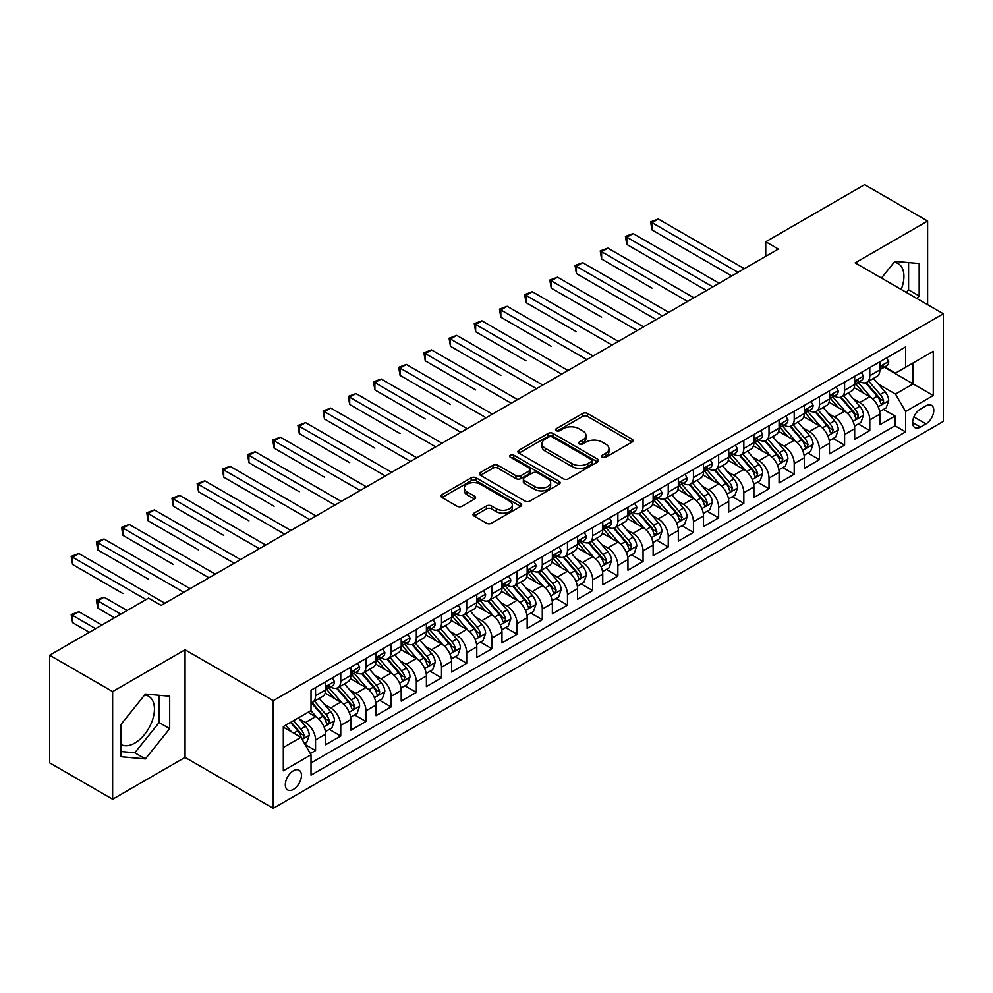 <?xml version="1.0" encoding="UTF-8"?>
<svg xmlns="http://www.w3.org/2000/svg" width="993" height="993" viewBox="0 0 993 993"><rect width="100%" height="100%" fill="white"/><g stroke="black" fill="none" stroke-linecap="round" stroke-linejoin="round"><path stroke-width="1.49" d="M602.317 457.239A2.445 1.415 0 0 0 605.78 457.239L632.057 442.071A3.5 2.023 0 0 0 633.075 440.644A3.5 2.023 0 0 0 632.057 439.216L587.546 413.51A3.5 2.023 0 0 0 582.593 413.51L556.316 428.678A2.445 1.415 0 0 0 555.608 429.684A2.445 1.415 0 0 0 556.316 430.677A2.445 1.415 0 0 0 559.779 430.677L563.18 428.715A11.196 6.467 0 0 1 579.006 428.715L582.717 430.863A11.196 6.467 0 0 1 585.994 435.43A11.196 6.467 0 0 1 582.717 439.998L579.316 441.959A2.445 1.415 0 0 0 578.596 442.952A2.445 1.415 0 0 0 579.316 443.958A2.445 1.415 0 0 0 582.779 443.958L586.18 441.997A11.196 6.467 0 0 1 602.006 441.997L605.718 444.132A11.196 6.467 0 0 1 608.994 448.699A11.196 6.467 0 0 1 605.718 453.267L602.317 455.241A2.445 1.415 0 0 0 601.597 456.234A2.445 1.415 0 0 0 602.317 457.239L602.317 455.241M121.072 744.539A27.792 16.049 120 0 0 134.8 743.074A27.792 16.049 120 0 0 152.959 718.584A27.792 16.049 120 0 0 148.689 696.316A27.792 16.049 120 0 0 144.593 695.05M293.382 789.398A11.395 6.579 120 0 0 300.829 779.344A11.395 6.579 120 0 0 299.092 770.208A11.395 6.579 120 0 0 293.382 770.779A11.395 6.579 120 0 0 285.934 780.821A11.395 6.579 120 0 0 287.685 789.956A11.395 6.579 120 0 0 293.382 789.398M894.072 262.351A27.792 16.049 -60 0 1 898.168 263.604A27.792 16.049 -60 0 1 901.197 289.447M474.033 513.158A3.5 2.023 0 0 0 473.016 514.585A3.5 2.023 0 0 0 474.033 516.012L486.533 523.224A3.5 2.023 0 0 0 491.473 523.224L520.655 506.38A3.5 2.023 0 0 0 521.673 504.953A3.5 2.023 0 0 0 520.655 503.525L476.144 477.832A3.5 2.023 0 0 0 471.191 477.832L442.022 494.675A3.5 2.023 0 0 0 440.991 496.103A3.5 2.023 0 0 0 442.022 497.53L457.103 506.244A3.5 2.023 0 0 0 462.043 506.244L474.53 499.032A3.5 2.023 0 0 0 475.56 497.605A3.5 2.023 0 0 0 474.53 496.177L467.058 491.858A9.359 5.399 0 0 1 464.314 488.035A9.359 5.399 0 0 1 470.086 483.045A9.359 5.399 0 0 1 480.289 484.212L509.583 501.13A9.359 5.399 0 0 1 512.326 504.953A9.359 5.399 0 0 1 506.554 509.943A9.359 5.399 0 0 1 496.351 508.776L491.473 505.958A3.5 2.023 0 0 0 486.533 505.958L474.033 513.158L474.033 516.012M185.058 649.77L112.631 691.575L49.65 655.219L49.65 762.847L112.631 799.216L185.058 757.398L273.236 808.302L273.236 700.673L185.058 649.77L185.058 757.398M927.611 304.69L927.611 221.054L855.172 262.872L943.35 313.776L273.236 700.673M927.611 221.054L864.63 184.698L765.74 241.783L765.74 256.331M49.65 655.219L148.528 598.134L161.127 605.407L778.338 249.057L765.74 241.783M563.428 478.825A3.5 2.023 0 0 0 568.381 478.825L597.55 461.981A3.5 2.023 0 0 0 598.58 460.553A3.5 2.023 0 0 0 597.55 459.126L553.051 433.432A3.5 2.023 0 0 0 548.099 433.432L518.917 450.276A3.5 2.023 0 0 0 517.899 451.703A3.5 2.023 0 0 0 518.917 453.131L563.428 478.825M511.37 457.761A2.445 1.415 0 0 1 513.853 458.108L513.853 455.204L559.109 481.332A3.5 2.023 0 0 1 560.126 482.759A3.5 2.023 0 0 1 559.109 484.187L529.927 501.031A3.5 2.023 0 0 1 524.974 501.031L480.463 475.324L492.95 468.175L492.95 465.27L480.463 472.469A3.5 2.023 0 0 0 479.445 473.897A3.5 2.023 0 0 0 480.463 475.324L480.463 472.469M492.95 468.175A3.5 2.023 0 0 1 497.903 468.175L497.903 465.27A3.5 2.023 0 0 0 492.95 465.27M497.903 465.27L515.95 475.684A3.5 2.023 0 0 0 520.903 475.684L529.182 470.905A3.5 2.023 0 0 0 530.212 469.478A3.5 2.023 0 0 0 529.182 468.051L510.39 457.202A2.445 1.415 0 0 1 509.67 456.197A2.445 1.415 0 0 1 511.184 454.893A2.445 1.415 0 0 1 513.853 455.204M310.325 753.575L315.551 750.559L305.099 744.527M299.154 718.833L305.484 722.494A14.25 8.229 60 0 1 315.551 739.946L325.63 734.125L325.63 744.738L340.748 736.012L329.291 729.396M324.351 704.298L330.669 707.947A14.25 8.229 60 0 1 340.748 725.399L350.827 719.577L350.827 730.203L365.945 721.477L354.476 714.848M349.536 689.75L355.866 693.399A14.25 8.229 60 0 1 365.945 710.851L376.012 705.03L376.012 715.655L391.13 706.929L379.674 700.313M374.733 675.203L381.051 678.852A14.25 8.229 60 0 1 391.13 696.304L401.209 690.495L401.209 701.108L416.328 692.382L404.859 685.766M399.918 660.655L406.249 664.305A14.25 8.229 60 0 1 416.328 681.769L426.407 675.948L426.407 686.56L441.513 677.834L430.056 671.218M425.116 646.108L431.446 649.77A14.25 8.229 60 0 1 441.513 667.222L451.592 661.4L451.592 672.013L466.71 663.287L455.253 656.671M450.313 631.573L456.631 635.222A14.25 8.229 60 0 1 466.71 652.674L476.789 646.853L476.789 657.478L491.907 648.752L480.438 642.123M475.498 617.025L481.828 620.675A14.25 8.229 60 0 1 491.907 638.127L501.974 632.318L501.974 642.93L517.092 634.204L505.636 627.588M500.695 602.478L507.013 606.127A14.25 8.229 60 0 1 517.092 623.579L527.171 617.77L527.171 628.383L542.29 619.657L530.821 613.041M525.88 587.93L532.211 591.592A14.25 8.229 60 0 1 542.29 609.044L552.369 603.223L552.369 613.835L567.475 605.109L556.018 598.494M551.078 573.395L557.408 577.045A14.25 8.229 60 0 1 567.475 594.497L577.554 588.675L577.554 599.3L592.672 590.574L581.215 583.946M576.275 558.848L582.593 562.497A14.25 8.229 60 0 1 592.672 579.949L602.751 574.128L602.751 584.753L617.869 576.027L606.4 569.411M601.46 544.301L607.79 547.95A14.25 8.229 60 0 1 617.869 565.402L627.936 559.593L627.936 570.205L643.054 561.479L631.598 554.864M626.657 529.753L632.975 533.402A14.25 8.229 60 0 1 643.054 550.867L653.133 545.045L653.133 555.658L668.252 546.932L656.783 540.316M651.842 515.206L658.173 518.867A14.25 8.229 60 0 1 668.252 536.319L678.331 530.498L678.331 541.111L693.437 532.385L681.98 525.769M677.04 500.671L683.37 504.32A14.25 8.229 60 0 1 693.437 521.772L703.516 515.95L703.516 526.575L718.634 517.849L707.177 511.221M702.237 486.123L708.555 489.772A14.25 8.229 60 0 1 718.634 507.224L728.713 501.415L728.713 512.028L743.831 503.302L732.362 496.686M727.422 471.576L733.753 475.225A14.25 8.229 60 0 1 743.831 492.677L753.898 486.868L753.898 497.481L769.016 488.755L757.56 482.139M752.62 457.028L758.937 460.69A14.25 8.229 60 0 1 769.016 478.142L779.095 472.32L779.095 482.933L794.214 474.207L782.745 467.591M777.804 442.493L784.135 446.142A14.25 8.229 60 0 1 794.214 463.594L804.293 457.773L804.293 468.398L819.399 459.672L807.942 453.044M803.002 427.946L809.332 431.595A14.25 8.229 60 0 1 819.399 449.047L829.478 443.226L829.478 453.851L844.596 445.125L833.127 438.509M828.199 413.398L834.517 417.048A14.25 8.229 60 0 1 844.596 434.5L854.675 428.691L854.675 439.303L869.794 430.577L869.794 419.965A14.25 8.229 -120 0 0 859.715 402.5L853.384 398.851M858.324 423.961L869.794 430.577M325.63 734.125A14.25 8.229 -120 0 0 315.551 716.673L307.991 712.304M350.827 719.577A14.25 8.229 -120 0 0 340.748 702.125L325.17 693.126M376.012 705.03A14.25 8.229 -120 0 0 365.945 687.578L350.355 678.591M401.209 690.495A14.25 8.229 -120 0 0 391.13 673.031L375.553 664.044M426.407 675.948A14.25 8.229 -120 0 0 416.328 658.496L400.75 649.496M451.592 661.4A14.25 8.229 -120 0 0 441.513 643.948L425.935 634.949M476.789 646.853A14.25 8.229 -120 0 0 466.71 629.401L451.132 620.402M501.974 632.318A14.25 8.229 -120 0 0 491.907 614.853L476.317 605.867M527.171 617.77A14.25 8.229 -120 0 0 517.092 600.318L501.515 591.319M552.369 603.223A14.25 8.229 -120 0 0 542.29 585.771L526.712 576.772M577.554 588.675A14.25 8.229 -120 0 0 567.475 571.223L551.897 562.224M602.751 574.128A14.25 8.229 -120 0 0 592.672 556.676L577.094 547.689M627.936 559.593A14.25 8.229 -120 0 0 617.869 542.128L602.279 533.142M653.133 545.045A14.25 8.229 -120 0 0 643.054 527.593L627.477 518.594M678.331 530.498A14.25 8.229 -120 0 0 668.252 513.046L652.674 504.047M703.516 515.95A14.25 8.229 -120 0 0 693.437 498.498L677.859 489.499M728.713 501.415A14.25 8.229 -120 0 0 718.634 483.951L703.056 474.964M753.898 486.868A14.25 8.229 -120 0 0 743.831 469.416L728.241 460.417M779.095 472.32A14.25 8.229 -120 0 0 769.016 454.868L753.439 445.869M804.293 457.773A14.25 8.229 -120 0 0 794.214 440.321L778.636 431.322M829.478 443.226A14.25 8.229 -120 0 0 819.399 425.774L803.821 416.787M854.675 428.691A14.25 8.229 -120 0 0 844.596 411.226L829.018 402.239M925.972 405.852L920.424 409.054A11.047 6.38 120 0 0 913.212 418.785A11.047 6.38 120 0 0 914.901 427.635A11.047 6.38 120 0 0 920.424 427.089L925.972 423.887A11.047 6.38 120 0 0 933.184 414.155A11.047 6.38 120 0 0 931.484 405.305A11.047 6.38 120 0 0 925.972 405.852M273.236 808.302L943.35 421.417L943.35 313.776M283.315 747.506L300.941 737.327L311.02 754.779L311.02 775.136L905.566 431.881L905.566 411.524L895.487 394.072L878.582 384.303M311.02 754.779L283.315 770.779L283.315 726.566L311.02 710.566L311.02 690.197L905.566 346.942L905.566 367.311L933.271 351.311L933.271 395.524L905.566 411.524M330.545 686.92L330.669 686.995A14.25 8.229 60 0 0 337.794 687.702L347.873 681.881A14.25 8.229 -120 0 0 350.827 675.364L350.827 667.222M355.73 672.373L355.866 672.46A14.25 8.229 60 0 0 362.991 673.155L373.07 667.346A14.25 8.229 -120 0 0 376.012 660.817L376.012 652.674M380.927 657.838L381.051 657.912A14.25 8.229 60 0 0 388.176 658.62L398.255 652.798A14.25 8.229 -120 0 0 401.209 646.269L401.209 638.127M406.112 643.29L406.249 643.365A14.25 8.229 60 0 0 413.373 644.072L423.452 638.251A14.25 8.229 -120 0 0 426.407 631.734L426.407 623.579M431.31 628.743L431.446 628.817A14.25 8.229 60 0 0 438.571 629.525L448.637 623.703A14.25 8.229 -120 0 0 451.592 617.187L451.592 609.044M456.507 614.195L456.631 614.27A14.25 8.229 60 0 0 463.756 614.977L473.835 609.168A14.25 8.229 -120 0 0 476.789 602.639L476.789 594.497M481.692 599.66L481.828 599.735A14.25 8.229 60 0 0 488.953 600.442L499.032 594.621A14.25 8.229 -120 0 0 501.974 588.092L501.974 579.949M506.889 585.113L507.013 585.187A14.25 8.229 60 0 0 514.138 585.895L524.217 580.073A14.25 8.229 -120 0 0 527.171 573.544L527.171 565.402M532.074 570.565L532.211 570.64A14.25 8.229 60 0 0 539.336 571.347L549.414 565.526A14.25 8.229 -120 0 0 552.369 559.009L552.369 550.854M557.272 556.018L557.408 556.092A14.25 8.229 60 0 0 564.533 556.8L574.599 550.978A14.25 8.229 -120 0 0 577.554 544.462L577.554 536.319M582.469 541.47L582.593 541.557A14.25 8.229 60 0 0 589.718 542.252L599.797 536.443A14.25 8.229 -120 0 0 602.751 529.914L602.751 521.772M607.654 526.935L607.79 527.01A14.25 8.229 60 0 0 614.915 527.717L624.994 521.896A14.25 8.229 -120 0 0 627.936 515.367L627.936 507.224M632.851 512.388L632.975 512.462A14.25 8.229 60 0 0 640.1 513.17L650.179 507.349A14.25 8.229 -120 0 0 653.133 500.832L653.133 492.677M658.036 497.841L658.173 497.915A14.25 8.229 60 0 0 665.298 498.623L675.377 492.801A14.25 8.229 -120 0 0 678.331 486.285L678.331 478.142M683.234 483.293L683.37 483.368A14.25 8.229 60 0 0 690.495 484.075L700.561 478.266A14.25 8.229 -120 0 0 703.516 471.737L703.516 463.594M708.431 468.758L708.555 468.833A14.25 8.229 60 0 0 715.68 469.54L725.759 463.719A14.25 8.229 -120 0 0 728.713 457.19L728.713 449.047M733.616 454.211L733.753 454.285A14.25 8.229 60 0 0 740.877 454.993L750.956 449.171A14.25 8.229 -120 0 0 753.898 442.642L753.898 434.5M758.813 439.663L758.937 439.738A14.25 8.229 60 0 0 766.062 440.445L776.141 434.624A14.25 8.229 -120 0 0 779.095 428.107L779.095 419.952M783.998 425.116L784.135 425.19A14.25 8.229 60 0 0 791.26 425.898L801.339 420.076A14.25 8.229 -120 0 0 804.293 413.56L804.293 405.417M809.196 410.568L809.332 410.655A14.25 8.229 60 0 0 816.457 411.35L826.524 405.541A14.25 8.229 -120 0 0 829.478 399.012L829.478 390.87M834.393 396.033L834.517 396.108A14.25 8.229 60 0 0 841.642 396.815L851.721 390.994A14.25 8.229 -120 0 0 854.675 384.465L854.675 376.322M311.02 762.922L894.978 425.774L894.978 416.03L879.86 424.756L879.86 414.143A14.25 8.229 -120 0 0 869.794 396.691L854.203 387.692M859.578 381.486L859.715 381.56A14.25 8.229 -120 0 0 866.839 382.268A14.25 8.229 -120 0 0 869.794 375.739L869.794 367.596M866.839 382.268L876.918 376.446A14.25 8.229 -120 0 0 879.86 369.93L879.86 361.775M315.551 687.578L315.551 695.721A14.25 8.229 60 0 1 312.609 702.25A14.25 8.229 60 0 1 311.02 702.821M312.609 702.25L322.675 696.428A14.25 8.229 -120 0 0 325.63 689.912L325.63 681.757M340.748 673.031L340.748 681.186A14.25 8.229 60 0 1 337.794 687.702M365.945 658.496L365.945 666.638A14.25 8.229 60 0 1 362.991 673.155M391.13 643.948L391.13 652.091A14.25 8.229 60 0 1 388.176 658.62M416.328 629.401L416.328 637.543A14.25 8.229 60 0 1 413.373 644.072M441.513 614.853L441.513 623.008A14.25 8.229 60 0 1 438.571 629.525M466.71 600.318L466.71 608.461A14.25 8.229 60 0 1 463.756 614.977M491.907 585.771L491.907 593.913A14.25 8.229 60 0 1 488.953 600.442M517.092 571.223L517.092 579.366A14.25 8.229 60 0 1 514.138 585.895M542.29 556.676L542.29 564.818A14.25 8.229 60 0 1 539.336 571.347M567.475 542.128L567.475 550.283A14.25 8.229 60 0 1 564.533 556.8M592.672 527.593L592.672 535.736A14.25 8.229 60 0 1 589.718 542.252M617.869 513.046L617.869 521.188A14.25 8.229 60 0 1 614.915 527.717M643.054 498.498L643.054 506.641A14.25 8.229 60 0 1 640.1 513.17M668.252 483.951L668.252 492.106A14.25 8.229 60 0 1 665.298 498.623M693.437 469.416L693.437 477.559A14.25 8.229 60 0 1 690.495 484.075M718.634 454.868L718.634 463.011A14.25 8.229 60 0 1 715.68 469.54M743.831 440.321L743.831 448.464A14.25 8.229 60 0 1 740.877 454.993M769.016 425.774L769.016 433.916A14.25 8.229 60 0 1 766.062 440.445M794.214 411.226L794.214 419.381A14.25 8.229 60 0 1 791.26 425.898M819.399 396.691L819.399 404.834A14.25 8.229 60 0 1 816.457 411.35M844.596 382.144L844.596 390.286A14.25 8.229 60 0 1 841.642 396.815M844.596 434.5L844.596 445.125M819.399 449.047L819.399 459.672M794.214 463.594L794.214 474.207M769.016 478.142L769.016 488.755M743.831 492.677L743.831 503.302M718.634 507.224L718.634 517.849M693.437 521.772L693.437 532.385M668.252 536.319L668.252 546.932M643.054 550.867L643.054 561.479M617.869 565.402L617.869 576.027M592.672 579.949L592.672 590.574M567.475 594.497L567.475 605.109M542.29 609.044L542.29 619.657M517.092 623.579L517.092 634.204M491.907 638.127L491.907 648.752M466.71 652.674L466.71 663.287M441.513 667.222L441.513 677.834M416.328 681.769L416.328 692.382M391.13 696.304L391.13 706.929M365.945 710.851L365.945 721.477M340.748 725.399L340.748 736.012M315.551 739.946L315.551 750.559M300.941 737.327L283.315 727.137M895.487 394.072L913.113 383.894L913.113 362.941L933.271 351.311M884.266 367.236L933.271 395.524M884.775 366.938L895.487 373.12L905.566 367.311M112.631 691.575L112.631 799.216M883.522 409.414L894.978 416.03M894.978 425.774L905.566 431.881M917.048 298.595L919.17 295.951L919.17 263.542L894.854 261.37L881.449 278.04M121.072 756.728L145.375 758.9L169.691 728.663L169.691 696.242L145.375 694.07L121.072 724.319L121.072 756.728M906.46 292.488L908.583 289.844L908.583 262.599M908.583 289.844L919.17 295.951M121.072 751.564L134.8 752.793L159.116 722.556L159.116 695.299M159.116 722.556L169.691 728.663M134.8 752.793L145.375 758.9M603.297 457.574L605.718 456.184A11.196 6.467 0 0 0 608.994 451.616L608.994 448.699M585.994 435.43L585.994 438.335A11.196 6.467 0 0 1 582.717 442.903L580.297 444.305M632.007 442.096L587.546 416.427A3.5 2.023 0 0 0 582.593 416.427L557.296 431.024M597.55 459.126L597.55 461.981L553.051 436.337A3.5 2.023 0 0 0 548.099 436.337L518.967 453.156M591.369 461.559A2.445 1.415 0 0 0 592.089 460.553A2.445 1.415 0 0 0 591.369 459.56L552.307 436.994A2.445 1.415 0 0 0 548.844 436.994L545.256 439.067A11.196 6.467 0 0 0 541.979 443.635A11.196 6.467 0 0 0 545.256 448.203L571.968 463.619A11.196 6.467 0 0 0 587.794 463.619L591.369 461.559L591.369 464.463A2.445 1.415 0 0 0 592.089 463.458L592.089 460.553M541.979 443.635L541.979 446.54A11.196 6.467 0 0 0 545.256 451.107L545.256 448.203M591.369 464.463L587.794 466.536A11.196 6.467 0 0 1 571.968 466.536L545.256 451.107M497.903 468.175L515.95 478.601A3.5 2.023 0 0 0 520.903 478.601L529.182 473.81A3.5 2.023 0 0 0 530.212 472.383L530.212 469.478M513.853 458.108L559.059 484.212M534.681 486.496A9.359 5.399 0 0 0 544.884 487.675A9.359 5.399 0 0 0 550.656 482.685A9.359 5.399 0 0 0 547.913 478.862L537.585 472.904A3.5 2.023 0 0 0 532.645 472.904L524.366 477.683A3.5 2.023 0 0 0 523.336 479.11A3.5 2.023 0 0 0 524.366 480.538L534.681 486.496L534.681 489.412A9.359 5.399 0 0 0 544.884 490.579A9.359 5.399 0 0 0 550.656 485.589L550.656 482.685M523.336 479.11L523.336 482.027A3.5 2.023 0 0 0 524.366 483.454L524.366 480.538M534.681 489.412L524.366 483.454M512.326 504.953L512.326 507.857A9.359 5.399 0 0 1 506.554 512.847A9.359 5.399 0 0 1 496.351 511.68L491.473 508.863A3.5 2.023 0 0 0 486.533 508.863L474.083 516.05M464.314 488.035L464.314 490.939A9.359 5.399 0 0 0 467.058 494.762L467.058 491.858M474.493 499.057L467.058 494.762M520.605 506.405L476.144 480.736A3.5 2.023 0 0 0 471.191 480.736L442.059 497.555M879.649 411.648L886.166 407.887L888.685 400.613A9.446 5.449 -120 0 0 884.999 391.751L873.492 378.42M871.184 397.61L858.039 382.379M863.699 393.178L856.065 384.328A22.628 13.058 -120 0 0 855.37 383.546M652.004 288.107L601.609 259.024L601.609 251.75L607.915 248.113L693.946 297.788M865.548 382.777L877.191 396.257A9.446 5.449 60 0 1 880.568 402.761L881.25 403.878L882.529 403.704L883.584 401.011A9.446 5.449 -120 0 0 880.22 394.506L868.714 381.188M866.244 382.553L878.743 397.039A4.804 2.78 60 0 1 879.959 398.925L883.584 401.011M886.538 357.927L888.685 361.638A9.446 5.449 60 0 1 886.724 365.809L881.945 368.577A9.446 5.449 -120 0 0 883.584 366.405L883.385 365.561M738.035 272.33L652.004 222.655L658.297 219.019L744.328 268.693M880.183 369.011L880.22 369.011A9.446 5.449 -120 0 0 881.945 368.577M882.367 365.697L883.584 366.405C882.988 364.977 881.983 365.561 880.568 368.142A9.446 5.449 60 0 1 879.86 369.483M731.729 275.967L652.004 229.929L652.004 222.655L650.614 221.861L658.297 219.019M652.004 229.929L650.614 221.861M854.464 426.196L860.968 422.435L863.488 415.161A9.446 5.449 -120 0 0 859.814 406.298L848.307 392.967M845.999 412.157L832.842 396.927M838.514 407.713L830.88 398.876A22.628 13.058 -120 0 0 830.173 398.094M626.806 302.654L656.15 319.597M840.363 397.324L852.006 410.804A9.446 5.449 60 0 1 855.37 417.308L856.053 418.425L857.331 418.252L858.386 415.558A9.446 5.449 -120 0 0 855.023 409.054L843.516 395.735M841.046 397.101L853.558 411.586A4.804 2.78 60 0 1 854.762 413.473L858.386 415.558M829.267 440.731L835.783 436.982L838.291 429.708A9.446 5.449 -120 0 0 834.616 420.833L823.11 407.515M820.801 426.692L807.644 411.462M813.317 422.261L805.683 413.423A22.628 13.058 -120 0 0 804.975 412.641M601.609 317.201L551.227 288.107L551.227 280.833L557.532 277.196L643.563 326.871M815.166 411.872L826.809 425.352A9.446 5.449 60 0 1 830.173 431.856L830.868 432.973L832.134 432.787L833.201 430.106A9.446 5.449 -120 0 0 829.838 423.601L818.319 410.27M815.849 411.648L828.361 426.134A4.804 2.78 60 0 1 829.577 428.008L833.201 430.106M804.082 455.278L810.586 451.517L813.106 444.243A9.446 5.449 -120 0 0 809.432 435.381L797.913 422.062M795.616 441.24L782.459 426.009M788.119 436.808L780.486 427.971A22.628 13.058 -120 0 0 779.79 427.176M576.424 331.749L526.042 302.654L526.042 295.38L532.335 291.743L618.366 341.418M789.981 426.407L801.624 439.887A9.446 5.449 60 0 1 804.988 446.391L805.671 447.52L806.949 447.334L808.004 444.653A9.446 5.449 -120 0 0 804.64 438.149L793.134 424.818M790.664 426.196L803.176 440.681A4.804 2.78 60 0 1 804.38 442.555L808.004 444.653M778.884 469.826L785.389 466.065L787.908 458.791A9.446 5.449 -120 0 0 784.234 449.928L772.728 436.597M770.419 455.787L757.262 440.557M762.934 451.356L755.301 442.518A22.628 13.058 -120 0 0 754.593 441.724M551.227 346.296L500.844 317.201L500.844 309.928L507.15 306.291L593.181 355.966M764.784 440.954L776.427 454.434A9.446 5.449 60 0 1 779.79 460.938L780.473 462.055L781.752 461.882L782.819 459.2A9.446 5.449 -120 0 0 779.443 452.696L767.937 439.365M765.466 440.743L777.978 455.216A4.804 2.78 60 0 1 779.195 457.103L782.819 459.2M861.353 372.474L863.488 376.173A9.446 5.449 60 0 1 861.539 380.356L856.748 383.124A9.446 5.449 -120 0 0 858.386 380.94L858.188 380.108M712.837 286.878L626.806 237.203L633.1 233.566L719.143 283.241M854.985 383.559L855.023 383.559A9.446 5.449 -120 0 0 856.748 383.124M857.17 380.245L858.386 380.94C857.803 379.525 856.785 380.108 855.37 382.69A9.446 5.449 60 0 1 854.675 384.03M706.544 290.515L626.806 244.477L626.806 237.203L625.416 236.408L633.1 233.566M626.806 244.477L625.416 236.408M836.156 387.009L838.291 390.721A9.446 5.449 60 0 1 836.342 394.904L831.551 397.659A9.446 5.449 -120 0 0 833.201 395.487L833.003 394.655M687.653 301.413L600.231 250.944L607.915 248.113M829.8 398.106L829.838 398.106A9.446 5.449 -120 0 0 831.551 397.659M831.985 394.78L833.201 395.487C832.606 394.072 831.6 394.643 830.173 397.237A9.446 5.449 60 0 1 829.478 398.578M601.609 259.024L600.231 250.944M810.958 401.557L813.106 405.268A9.446 5.449 60 0 1 811.144 409.439L806.366 412.207A9.446 5.449 -120 0 0 808.004 410.035L807.805 409.19M662.455 315.96L576.424 266.298L582.717 262.661L668.748 312.323M804.603 412.654L804.64 412.654A9.446 5.449 -120 0 0 806.366 412.207M806.788 409.327L808.004 410.035C807.408 408.607 806.403 409.19 804.988 411.785A9.446 5.449 60 0 1 804.293 413.125M656.162 319.597L576.424 273.572L576.424 266.298L575.034 265.491L582.717 262.661M576.424 273.572L575.034 265.491M785.773 416.104L787.908 419.816A9.446 5.449 60 0 1 785.96 423.986L781.168 426.754A9.446 5.449 -120 0 0 782.819 424.582L782.621 423.738M637.258 330.508L549.849 280.038L557.532 277.196M779.406 427.201L779.443 427.201A9.446 5.449 -120 0 0 781.168 426.754M781.59 423.874L782.819 424.582C782.223 423.155 781.218 423.738 779.79 426.32A9.446 5.449 60 0 1 779.095 427.673M551.227 288.107L549.849 280.038M753.687 484.373L760.204 480.612L762.723 473.338A9.446 5.449 -120 0 0 759.037 464.476L747.53 451.145M745.222 470.334L732.077 455.104M737.737 465.891L730.103 457.053A22.628 13.058 -120 0 0 729.408 456.271M526.042 360.831L475.659 331.749L475.659 324.475L481.953 320.838L567.984 370.501M739.586 455.502L751.229 468.981A9.446 5.449 60 0 1 754.606 475.486L755.288 476.603L756.567 476.429L757.622 473.735A9.446 5.449 -120 0 0 754.258 467.231L742.752 453.913M740.281 455.278L752.781 469.763A4.804 2.78 60 0 1 753.997 471.65L757.622 473.735M760.576 430.652L762.723 434.363A9.446 5.449 60 0 1 760.762 438.534L755.983 441.302A9.446 5.449 -120 0 0 757.622 439.117L757.423 438.285M612.073 345.055L524.652 294.586L532.335 291.743M754.221 441.736L754.258 441.736A9.446 5.449 -120 0 0 755.983 441.302M756.405 438.422L757.622 439.117C757.026 437.702 756.021 438.285 754.606 440.867A9.446 5.449 60 0 1 753.898 442.208M526.042 302.654L524.652 294.586M728.502 498.908L735.006 495.159L737.526 487.886A9.446 5.449 -120 0 0 733.852 479.023L722.345 465.692M720.037 484.882L706.879 469.639M712.552 480.438L704.918 471.601A22.628 13.058 -120 0 0 704.211 470.819M500.844 375.379L450.462 346.284L450.462 339.023L456.755 335.386L542.786 385.048M714.401 470.049L726.044 483.529A9.446 5.449 60 0 1 729.408 490.033L730.091 491.15L731.369 490.964L732.424 488.283A9.446 5.449 -120 0 0 729.061 481.779L717.554 468.46M715.084 469.826L727.596 484.311A4.804 2.78 60 0 1 728.8 486.198L732.424 488.283M735.391 445.199L737.526 448.898A9.446 5.449 60 0 1 735.577 453.081L730.786 455.837A9.446 5.449 -120 0 0 732.424 453.664L732.226 452.833M586.875 359.603L499.454 309.133L507.15 306.291M729.023 456.284L729.061 456.284A9.446 5.449 -120 0 0 730.786 455.837M731.208 452.969L732.424 453.664C731.841 452.249 730.823 452.833 729.408 455.415A9.446 5.449 60 0 1 728.713 456.755M500.844 317.201L499.454 309.133M703.305 513.455L709.821 509.694L712.329 502.421A9.446 5.449 -120 0 0 708.654 493.558L697.148 480.24M694.839 499.417L681.682 484.187M687.355 494.986L679.721 486.148A22.628 13.058 -120 0 0 679.013 485.354M475.659 389.926L425.265 360.831L425.265 353.558L431.57 349.921L517.601 399.596M689.204 484.596L700.847 498.076A9.446 5.449 60 0 1 704.211 504.581L704.906 505.698L706.172 505.511L707.239 502.83A9.446 5.449 -120 0 0 703.876 496.326L692.357 482.995M689.887 484.373L702.399 498.858A4.804 2.78 60 0 1 703.615 500.733L707.239 502.83M710.194 459.734L712.329 463.446A9.446 5.449 60 0 1 710.38 467.629L705.589 470.384A9.446 5.449 -120 0 0 707.239 468.212L707.041 467.38M561.69 374.138L474.269 323.668L481.953 320.838M703.838 470.831L703.876 470.831A9.446 5.449 -120 0 0 705.589 470.384M706.023 467.504L707.239 468.212C706.644 466.784 705.638 467.368 704.211 469.962A9.446 5.449 60 0 1 703.516 471.303M475.659 331.749L474.269 323.668M678.12 528.003L684.624 524.242L687.144 516.968A9.446 5.449 -120 0 0 683.469 508.106L671.951 494.775M669.654 513.964L656.497 498.734M662.157 509.533L654.524 500.695A22.628 13.058 -120 0 0 653.828 499.901M450.462 404.474L400.08 375.379L400.08 368.105L406.373 364.468L492.404 414.143M664.019 499.131L675.662 512.611A9.446 5.449 60 0 1 679.026 519.116L679.708 520.233L680.987 520.059L682.042 517.378A9.446 5.449 -120 0 0 678.678 510.874L667.172 497.543M664.702 498.92L677.214 513.406A4.804 2.78 60 0 1 678.418 515.28L682.042 517.378M684.996 474.282L687.144 477.993A9.446 5.449 60 0 1 685.182 482.164L680.404 484.932A9.446 5.449 -120 0 0 682.042 482.759L681.843 481.915M536.493 388.685L449.072 338.216L456.755 335.386M678.641 485.378L678.678 485.378A9.446 5.449 -120 0 0 680.404 484.932M680.826 482.052L682.042 482.759C681.446 481.332 680.441 481.915 679.026 484.497A9.446 5.449 60 0 1 678.331 485.85M450.462 346.284L449.072 338.216M652.922 542.55L659.426 538.789L661.946 531.516A9.446 5.449 -120 0 0 658.272 522.653L646.766 509.322M644.457 528.512L631.3 513.282M636.972 524.081L629.339 515.23A22.628 13.058 -120 0 0 628.631 514.448M425.265 419.009L374.882 389.926L374.882 382.653L381.188 379.016L467.219 428.691M638.822 513.679L650.465 527.159A9.446 5.449 60 0 1 653.828 533.663L654.511 534.78L655.79 534.606L656.857 531.913A9.446 5.449 -120 0 0 653.481 525.409L641.975 512.09M639.504 513.455L652.016 527.941A4.804 2.78 60 0 1 653.233 529.828L656.857 531.913M659.811 488.829L661.946 492.54A9.446 5.449 60 0 1 659.997 496.711L655.206 499.479A9.446 5.449 -120 0 0 656.857 497.307L656.658 496.463M511.296 403.232L423.887 352.763L431.57 349.921M653.444 499.913L653.481 499.913A9.446 5.449 -120 0 0 655.206 499.479M655.628 496.599L656.857 497.307C656.261 495.879 655.256 496.463 653.828 499.045A9.446 5.449 60 0 1 653.133 500.385M425.265 360.831L423.887 352.763M627.725 557.098L634.242 553.337L636.761 546.063A9.446 5.449 -120 0 0 633.087 537.201L621.568 523.87M619.26 543.059L606.115 527.829M611.775 538.616L604.141 529.778A22.628 13.058 -120 0 0 603.446 528.996M400.08 433.556L349.697 404.474L349.697 397.2L355.99 393.563L442.022 443.226M613.624 528.226L625.267 541.706A9.446 5.449 60 0 1 628.643 548.21L629.326 549.328L630.605 549.154L631.66 546.46A9.446 5.449 -120 0 0 628.296 539.956L616.79 526.638M614.319 528.003L626.819 542.488A4.804 2.78 60 0 1 628.035 544.375L631.66 546.46M634.614 503.377L636.761 507.075A9.446 5.449 60 0 1 634.8 511.258L630.021 514.026A9.446 5.449 -120 0 0 631.66 511.842L631.461 511.01M486.111 417.78L398.689 367.311L406.373 364.468M628.259 514.461L628.296 514.461A9.446 5.449 -120 0 0 630.021 514.026M630.443 511.147L631.66 511.842C631.064 510.427 630.058 511.01 628.643 513.592A9.446 5.449 60 0 1 627.936 514.933M400.08 375.379L398.689 367.311M602.54 571.633L609.044 567.884L611.564 560.611A9.446 5.449 -120 0 0 607.89 551.736L596.383 538.417M594.075 557.594L580.917 542.364M586.59 553.163L578.956 544.325A22.628 13.058 -120 0 0 578.249 543.543M374.882 448.104L324.5 419.009L324.5 411.735L330.793 408.098L416.824 457.773M588.439 542.774L600.082 556.254A9.446 5.449 60 0 1 603.446 562.758L604.129 563.875L605.407 563.689L606.462 561.008A9.446 5.449 -120 0 0 603.099 554.504L591.592 541.173M589.122 542.55L601.634 557.036A4.804 2.78 60 0 1 602.838 558.91L606.462 561.008M609.429 517.912L611.564 521.623A9.446 5.449 60 0 1 609.615 525.806L604.824 528.561A9.446 5.449 -120 0 0 606.462 526.389L606.264 525.558M460.913 432.315L373.492 381.846L381.188 379.016M603.061 529.008L603.099 529.008A9.446 5.449 -120 0 0 604.824 528.561M605.246 525.682L606.462 526.389C605.879 524.974 604.861 525.545 603.446 528.139A9.446 5.449 60 0 1 602.751 529.48M374.882 389.926L373.492 381.846M577.343 586.18L583.859 582.419L586.366 575.146A9.446 5.449 -120 0 0 582.692 566.283L571.186 552.964M568.877 572.142L555.72 556.912M561.393 567.711L553.759 558.873A22.628 13.058 -120 0 0 553.051 558.078M349.685 462.651L299.303 433.556L299.303 426.282L305.608 422.646L391.639 472.32M563.242 557.309L574.885 570.789A9.446 5.449 60 0 1 578.249 577.293L578.944 578.423L580.21 578.236L581.277 575.555A9.446 5.449 -120 0 0 577.914 569.051L566.395 555.72M563.925 557.098L576.436 571.583A4.804 2.78 60 0 1 577.653 573.457L581.277 575.555M584.232 532.459L586.366 536.17A9.446 5.449 60 0 1 584.418 540.341L579.627 543.109A9.446 5.449 -120 0 0 581.277 540.937L581.079 540.093M435.728 446.862L348.307 396.393L355.99 393.563M577.876 543.556L577.914 543.556A9.446 5.449 -120 0 0 579.627 543.109M580.061 540.229L581.277 540.937C580.682 539.509 579.676 540.093 578.249 542.687A9.446 5.449 60 0 1 577.554 544.027M349.697 404.474L348.307 396.393M552.158 600.728L558.662 596.967L561.182 589.693A9.446 5.449 -120 0 0 557.507 580.831L545.989 567.5M543.692 586.689L530.535 571.459M536.195 582.258L528.561 573.42A22.628 13.058 -120 0 0 527.866 572.626M324.5 477.199L274.118 448.104L274.118 440.83L280.411 437.193L366.442 486.868M538.057 571.856L549.7 585.336A9.446 5.449 60 0 1 553.064 591.84L553.746 592.958L555.025 592.784L556.08 590.103A9.446 5.449 -120 0 0 552.716 583.599L541.21 570.267M538.74 571.645L551.252 586.118A4.804 2.78 60 0 1 552.456 588.005L556.08 590.103M526.96 615.275L533.464 611.514L535.984 604.24A9.446 5.449 -120 0 0 532.31 595.378L520.804 582.047M518.495 601.237L505.338 586.007M511.01 596.793L503.377 587.955A22.628 13.058 -120 0 0 502.669 587.173M299.303 491.734L248.92 462.651L248.92 455.377L255.226 451.741L341.257 501.403M512.86 586.404L524.503 599.884A9.446 5.449 60 0 1 527.866 606.388L528.549 607.505L529.828 607.331L530.895 604.638A9.446 5.449 -120 0 0 527.519 598.134L516.012 584.815M513.542 586.18L526.054 600.666A4.804 2.78 60 0 1 527.271 602.552L530.895 604.638M501.763 629.81L508.279 626.062L510.799 618.788A9.446 5.449 -120 0 0 507.125 609.925L495.606 596.594M493.298 615.784L480.153 600.542M485.813 611.34L478.179 602.503A22.628 13.058 -120 0 0 477.484 601.721M274.118 506.281L223.735 477.186L223.735 469.925L230.028 466.288L316.059 515.95M487.662 600.951L499.305 614.431A9.446 5.449 60 0 1 502.681 620.935L503.364 622.052L504.643 621.866L505.698 619.185A9.446 5.449 -120 0 0 502.334 612.681L490.827 599.362M488.357 600.728L500.857 615.213A4.804 2.78 60 0 1 502.073 617.1L505.698 619.185M476.578 644.358L483.082 640.597L485.602 633.323A9.446 5.449 -120 0 0 481.928 624.46L470.421 611.142M468.113 630.319L454.955 615.089M460.628 625.888L452.994 617.05A22.628 13.058 -120 0 0 452.287 616.256M248.92 520.828L198.538 491.734L198.538 484.46L204.831 480.823L290.862 530.498M462.477 615.499L474.12 628.979A9.446 5.449 60 0 1 477.484 635.483L478.167 636.6L479.445 636.414L480.5 633.733A9.446 5.449 -120 0 0 477.136 627.228L465.63 613.897M463.16 615.275L475.672 629.761A4.804 2.78 60 0 1 476.876 631.635L480.5 633.733M451.381 658.905L457.897 655.144L460.417 647.87A9.446 5.449 -120 0 0 456.73 639.008L445.224 625.677M442.915 644.867L429.758 629.636M435.43 640.435L427.797 631.598A22.628 13.058 -120 0 0 427.089 630.803M223.735 535.376L173.341 506.281L173.341 499.007L179.646 495.37L265.677 545.045M437.28 630.034L448.923 643.514A9.446 5.449 60 0 1 452.287 650.018L452.982 651.135L454.248 650.961L455.315 648.28A9.446 5.449 -120 0 0 451.952 641.776L440.433 628.445M437.963 629.823L450.474 644.308A4.804 2.78 60 0 1 451.691 646.182L455.315 648.28M426.196 673.453L432.7 669.692L435.219 662.418A9.446 5.449 -120 0 0 431.545 653.555L420.027 640.224M417.73 659.414L404.573 644.184M410.233 654.983L402.599 646.133A22.628 13.058 -120 0 0 401.904 645.351M198.538 549.911L148.156 520.828L148.156 513.555L154.449 509.918L240.48 559.593M412.095 644.581L423.738 658.061A9.446 5.449 60 0 1 427.102 664.565L427.784 665.682L429.063 665.509L430.118 662.815A9.446 5.449 -120 0 0 426.754 656.311L415.248 642.992M412.778 644.358L425.289 658.843A4.804 2.78 60 0 1 426.494 660.73L430.118 662.815M400.998 688L407.502 684.239L410.022 676.965A9.446 5.449 -120 0 0 406.348 668.103L394.842 654.772M392.533 673.962L379.376 658.731M385.048 669.518L377.414 660.68A22.628 13.058 -120 0 0 376.707 659.898M173.341 564.458L122.958 535.376L122.958 528.102L129.264 524.465L215.295 574.128M386.898 659.129L398.541 672.609A9.446 5.449 60 0 1 401.904 679.113L402.587 680.23L403.866 680.056L404.933 677.363A9.446 5.449 -120 0 0 401.557 670.858L390.05 657.54M387.58 658.905L400.092 673.391A4.804 2.78 60 0 1 401.309 675.277L404.933 677.363M375.801 702.535L382.317 698.787L384.837 691.513A9.446 5.449 -120 0 0 381.163 682.638L369.644 669.319M367.336 688.497L354.191 673.266M359.851 684.065L352.217 675.228A22.628 13.058 -120 0 0 351.522 674.446M148.156 579.006L97.773 549.911L97.773 542.637L104.066 539L190.097 588.675M361.7 673.676L373.343 687.156A9.446 5.449 60 0 1 376.719 693.66L377.402 694.777L378.681 694.591L379.736 691.91A9.446 5.449 -120 0 0 376.372 685.406L364.865 672.075M362.395 673.453L374.895 687.938A4.804 2.78 60 0 1 376.111 689.812L379.736 691.91M350.616 717.083L357.12 713.322L359.64 706.048A9.446 5.449 -120 0 0 355.966 697.185L344.459 683.867M342.151 703.044L328.993 687.814M334.666 698.613L327.032 689.775A22.628 13.058 -120 0 0 326.325 688.981M122.958 593.553L72.576 564.458L72.576 557.185L78.869 553.548L164.9 603.223M336.515 688.211L348.158 701.691A9.446 5.449 60 0 1 351.522 708.195L352.205 709.325L353.483 709.139L354.538 706.457A9.446 5.449 -120 0 0 351.174 699.953L339.668 686.622M337.198 688L349.71 702.485A4.804 2.78 60 0 1 350.914 704.36L354.538 706.457M325.419 731.63L331.935 727.869L334.455 720.595A9.446 5.449 -120 0 0 330.768 711.733L319.262 698.402M316.953 717.591L310.933 710.616M309.468 713.16L308.488 712.018M127.116 610.496L104.066 597.19L97.773 600.827L97.773 608.101L114.518 617.77M311.318 702.759L322.961 716.238A9.446 5.449 60 0 1 326.325 722.743L327.02 723.86L328.286 723.686L329.353 721.005A9.446 5.449 -120 0 0 325.989 714.501L314.471 701.17M312.001 702.548L324.512 717.02A4.804 2.78 60 0 1 325.729 718.907L329.353 721.005M97.773 608.101L96.383 600.02L120.823 614.133M96.383 600.02L104.066 597.19M304.603 743.645L306.738 742.416L309.257 735.143A9.446 5.449 -120 0 0 305.583 726.28L298.334 717.889M291.57 731.915L285.736 725.163M284.271 727.695L283.315 726.578M101.919 625.044L78.869 611.725L72.576 615.362L72.576 622.636L89.333 632.305M290.527 722.395L297.776 730.786A9.446 5.449 60 0 1 301.14 737.29L301.822 738.407L303.101 738.233L304.156 735.54A9.446 5.449 -120 0 0 300.792 729.036L293.543 720.645M291.11 722.06L299.327 731.568A4.804 2.78 60 0 1 300.531 733.455L304.156 735.54M72.576 622.636L71.186 614.568L95.626 628.681M71.186 614.568L78.869 611.725M559.034 547.006L561.182 550.718A9.446 5.449 60 0 1 559.22 554.888L554.442 557.656A9.446 5.449 -120 0 0 556.08 555.484L555.881 554.64M410.531 461.41L323.11 410.941L330.793 408.098M552.679 558.103L552.716 558.103A9.446 5.449 -120 0 0 554.442 557.656M554.864 554.777L556.08 555.484C555.484 554.057 554.479 554.64 553.064 557.222A9.446 5.449 60 0 1 552.369 558.575M324.5 419.009L323.11 410.941M533.849 561.554L535.984 565.265A9.446 5.449 60 0 1 534.035 569.436L529.244 572.204A9.446 5.449 -120 0 0 530.895 570.019L530.696 569.188M385.334 475.957L297.925 425.488L305.608 422.646M527.482 572.638L527.519 572.638A9.446 5.449 -120 0 0 529.244 572.204M529.666 569.324L530.895 570.019C530.299 568.604 529.294 569.188 527.866 571.769A9.446 5.449 60 0 1 527.171 573.11M299.303 433.556L297.925 425.488M508.652 576.101L510.799 579.8A9.446 5.449 60 0 1 508.838 583.983L504.059 586.739A9.446 5.449 -120 0 0 505.698 584.567L505.499 583.735M360.149 490.505L272.727 440.036L280.411 437.193M502.297 587.186L502.334 587.186A9.446 5.449 -120 0 0 504.059 586.739M504.481 583.872L505.698 584.567C505.102 583.152 504.096 583.735 502.681 586.317A9.446 5.449 60 0 1 501.974 587.657M274.118 448.104L272.727 440.036M483.467 590.636L485.602 594.348A9.446 5.449 60 0 1 483.653 598.531L478.862 601.286A9.446 5.449 -120 0 0 480.5 599.114L480.302 598.283M334.951 505.04L247.53 454.571L255.226 451.741M477.099 601.733L477.136 601.733A9.446 5.449 -120 0 0 478.862 601.286M479.284 598.407L480.5 599.114C479.917 597.687 478.899 598.27 477.484 600.864A9.446 5.449 60 0 1 476.789 602.205M248.92 462.651L247.53 454.571M458.269 605.184L460.417 608.895A9.446 5.449 60 0 1 458.456 613.066L453.664 615.834A9.446 5.449 -120 0 0 455.315 613.662L455.117 612.818M309.766 519.587L222.345 469.118L230.028 466.288M451.914 616.281L451.952 616.281A9.446 5.449 -120 0 0 453.664 615.834M454.099 612.954L455.315 613.662C454.72 612.234 453.714 612.818 452.287 615.399A9.446 5.449 60 0 1 451.592 616.752M223.735 477.186L222.345 469.118M433.072 619.731L435.219 623.443A9.446 5.449 60 0 1 433.258 627.613L428.479 630.381A9.446 5.449 -120 0 0 430.118 628.209L429.919 627.365M284.569 534.135L197.148 483.665L204.831 480.823M426.717 630.816L426.754 630.816A9.446 5.449 -120 0 0 428.479 630.381M428.902 627.502L430.118 628.209C429.522 626.782 428.517 627.365 427.102 629.947A9.446 5.449 60 0 1 426.407 631.287M198.538 491.734L197.148 483.665M407.887 634.279L410.022 637.978A9.446 5.449 60 0 1 408.073 642.161L403.282 644.929A9.446 5.449 -120 0 0 404.933 642.744L404.734 641.912M259.372 548.682L171.963 498.213L179.646 495.37M401.52 645.363L401.557 645.363A9.446 5.449 -120 0 0 403.282 644.929M403.704 642.049L404.933 642.744C404.337 641.329 403.332 641.912 401.904 644.494A9.446 5.449 60 0 1 401.209 645.835M173.341 506.281L171.963 498.213M382.69 648.814L384.837 652.525A9.446 5.449 60 0 1 382.876 656.708L378.097 659.464A9.446 5.449 -120 0 0 379.736 657.292L379.537 656.46M234.187 563.217L146.765 512.748L154.449 509.918M376.335 659.911L376.372 659.911A9.446 5.449 -120 0 0 378.097 659.464M378.519 656.584L379.736 657.292C379.14 655.876 378.134 656.447 376.719 659.042A9.446 5.449 60 0 1 376.012 660.382M148.156 520.828L146.765 512.748M357.505 663.361L359.64 667.073A9.446 5.449 60 0 1 357.691 671.243L352.9 674.011A9.446 5.449 -120 0 0 354.538 671.839L354.34 670.995M208.989 577.765L121.58 527.295L129.264 524.465M351.137 674.458L351.174 674.458A9.446 5.449 -120 0 0 352.9 674.011M353.322 671.131L354.538 671.839C353.955 670.412 352.937 670.995 351.522 673.589A9.446 5.449 60 0 1 350.827 674.93M122.958 535.376L121.58 527.295M332.307 677.909L334.455 681.62A9.446 5.449 60 0 1 332.494 685.791L327.702 688.559A9.446 5.449 -120 0 0 329.353 686.386L329.155 685.542M183.804 592.312L96.383 541.843L104.066 539M325.952 689.005L325.989 689.005A9.446 5.449 -120 0 0 327.702 688.559M328.137 685.679L329.353 686.386C328.757 684.959 327.752 685.542 326.325 688.124A9.446 5.449 60 0 1 325.63 689.477M97.773 549.911L96.383 541.843M146.008 599.586L71.186 556.39L78.869 553.548M72.576 564.458L71.186 556.39M305.484 722.494L315.551 716.673M330.669 707.947L340.748 702.125M355.866 693.399L365.945 687.578M381.051 678.852L391.13 673.031M406.249 664.305L416.328 658.496M431.446 649.77L441.513 643.948M456.631 635.222L466.71 629.401M481.828 620.675L491.907 614.853M507.013 606.127L517.092 600.318M532.211 591.592L542.29 585.771M557.408 577.045L567.475 571.223M582.593 562.497L592.672 556.676M607.79 547.95L617.869 542.128M632.975 533.402L643.054 527.593M658.173 518.867L668.252 513.046M683.37 504.32L693.437 498.498M708.555 489.772L718.634 483.951M733.753 475.225L743.831 469.416M758.937 460.69L769.016 454.868M784.135 446.142L794.214 440.321M809.332 431.595L819.399 425.774M834.517 417.048L844.596 411.226M859.715 402.5L869.794 396.691M869.794 375.739L879.86 369.93M315.551 695.721L325.63 689.912M340.748 681.186L350.827 675.364M365.945 666.638L376.012 660.817M391.13 652.091L401.209 646.269M416.328 637.543L426.407 631.734M441.513 623.008L451.592 617.187M466.71 608.461L476.789 602.639M491.907 593.913L501.974 588.092M517.092 579.366L527.171 573.544M542.29 564.818L552.369 559.009M567.475 550.283L577.554 544.462M592.672 535.736L602.751 529.914M617.869 521.188L627.936 515.367M643.054 506.641L653.133 500.832M668.252 492.106L678.331 486.285M693.437 477.559L703.516 471.737M718.634 463.011L728.713 457.19M743.831 448.464L753.898 442.642M769.016 433.916L779.095 428.107M794.214 419.381L804.293 413.56M819.399 404.834L829.478 399.012M844.596 390.286L854.675 384.465M869.794 419.965L879.86 414.143M913.883 416.911L925.972 423.887M912.617 422.571L920.424 427.089M605.718 456.184L605.718 453.267M579.316 443.958L579.316 441.959M582.717 442.903L582.717 439.998M556.316 430.677L556.316 428.678M582.593 416.427L582.593 413.51M587.546 416.427L587.546 413.51M632.057 442.071L632.057 439.216M518.917 453.131L518.917 450.276M548.099 436.337L548.099 433.432M553.051 436.337L553.051 433.432M571.968 466.536L571.968 463.619M587.794 466.536L587.794 463.619M515.95 478.601L515.95 475.684M520.903 478.601L520.903 475.684M529.182 473.81L529.182 470.905M559.109 484.187L559.109 481.332M486.533 508.863L486.533 505.958M491.473 508.863L491.473 505.958M496.351 511.68L496.351 508.776M474.53 499.032L474.53 496.177M442.022 497.53L442.022 494.675M471.191 480.736L471.191 477.832M476.144 480.736L476.144 477.832M520.655 506.38L520.655 503.525M878.209 406.807L888.623 400.8M880.22 394.506L884.999 391.751M872.698 398.863L877.191 396.257M888.623 361.526L879.86 366.578M853.024 421.355L863.426 415.347M855.023 409.054L859.814 406.298M847.501 413.398L852.006 410.804M827.827 435.89L838.241 429.882M829.838 423.601L834.616 420.833M822.303 427.946L826.809 425.352M802.642 450.437L813.044 444.43M804.64 438.149L809.432 435.381M797.118 442.493L801.624 439.887M777.445 464.985L787.846 458.977M779.443 452.696L784.234 449.928M771.921 457.041L776.427 454.434M863.426 376.074L854.675 381.126M838.241 390.609L829.478 395.673M813.044 405.156L804.293 410.208M787.846 419.704L779.095 424.756M752.247 479.532L762.661 473.524M754.258 467.231L759.037 464.476M746.736 471.576L751.229 468.981M762.661 434.251L753.898 439.303M727.062 494.067L737.464 488.059M729.061 481.779L733.852 479.023M721.539 486.123L726.044 483.529M737.464 448.799L728.713 453.851M701.865 508.615L712.279 502.607M703.876 496.326L708.654 493.558M696.341 500.671L700.847 498.076M712.279 463.334L703.516 468.398M676.68 523.162L687.082 517.154M678.678 510.874L683.469 508.106M671.156 515.218L675.662 512.611M687.082 477.881L678.331 482.933M651.482 537.709L661.884 531.702M653.481 525.409L658.272 522.653M645.959 529.765L650.465 527.159M661.884 492.429L653.133 497.481M626.285 552.257L636.699 546.249M628.296 539.956L633.087 537.201M620.774 544.301L625.267 541.706M636.699 506.976L627.936 512.028M601.1 566.792L611.502 560.784M603.099 554.504L607.89 551.736M595.577 558.848L600.082 556.254M611.502 521.511L602.751 526.575M575.903 581.339L586.317 575.332M577.914 569.051L582.692 566.283M570.379 573.395L574.885 570.789M586.317 536.059L577.554 541.111M550.718 595.887L561.119 589.879M552.716 583.599L557.507 580.831M545.194 587.943L549.7 585.336M525.52 610.434L535.922 604.427M527.519 598.134L532.31 595.378M519.997 602.478L524.503 599.884M500.323 624.969L510.737 618.962M502.334 612.681L507.125 609.925M494.812 617.025L499.305 614.431M475.138 639.517L485.54 633.509M477.136 627.228L481.928 624.46M469.615 631.573L474.12 628.979M449.941 654.064L460.355 648.057M451.952 641.776L456.73 639.008M444.417 646.12L448.923 643.514M424.756 668.612L435.157 662.604M426.754 656.311L431.545 653.555M419.232 660.668L423.738 658.061M399.558 683.159L409.96 677.152M401.557 670.858L406.348 668.103M394.035 675.203L398.541 672.609M374.361 697.694L384.775 691.687M376.372 685.406L381.163 682.638M368.85 689.75L373.343 687.156M349.176 712.242L359.578 706.234M351.174 699.953L355.966 697.185M343.652 704.298L348.158 701.691M323.979 726.789L334.393 720.781M325.989 714.501L330.768 711.733M318.455 718.845L322.961 716.238M302.145 739.4L309.195 735.329M300.792 729.036L305.583 726.28M293.692 733.144L297.776 730.786M561.119 550.606L552.369 555.658M535.922 565.154L527.171 570.205M510.737 579.701L501.974 584.753M485.54 594.236L476.789 599.3M460.355 608.783L451.592 613.835M435.157 623.331L426.407 628.383M409.96 637.878L401.209 642.93M384.775 652.413L376.012 657.478M359.578 666.961L350.827 672.013M334.393 681.508L325.63 686.56"/></g></svg>
